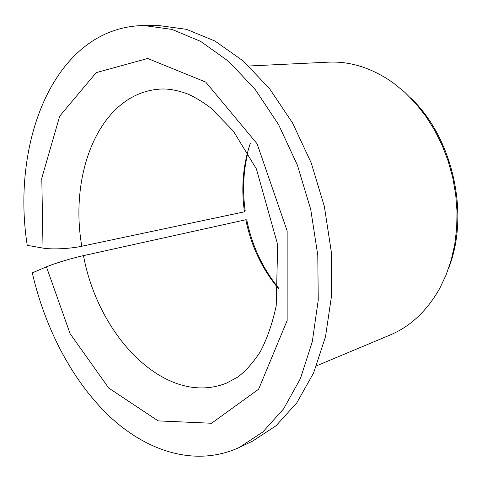 <?xml version="1.0" encoding="UTF-8"?>
<svg xmlns="http://www.w3.org/2000/svg" width="482" height="482" viewBox="0 0 482 482"><rect width="100%" height="100%" fill="white"/><g stroke="black" fill="none" stroke-linecap="round" stroke-linejoin="round"><path stroke-width="0.72" d="M247.893 152.667C243.296 171.502 242.398 190.914 245.205 210.893L244.458 211.803L81.801 246.248C70.221 248.772 51.357 249.664 43.019 248.097L41.795 178.129L59.684 116.174L96.171 72.643L147.661 58.479L205.748 82.097L257.087 143.769L287.145 230.944L287.139 320.548L258.635 389.209L211.538 423.256L158.168 420.894L108.745 388.076L70.107 333.689L46.441 266.835C53.894 263.606 71.92 258.147 83.494 255.629L245.82 219.75C251.134 245.977 262.003 268.908 278.433 288.531M46.441 266.835L32.276 272.86C45.326 329.447 73.18 382.557 110.95 417.713C148.709 452.303 196.644 467.052 239.313 447.441L262.883 431.95L283.645 408.82L300.467 378.454L312.288 341.726L318.247 300.033L317.783 255.249L310.751 209.556L297.442 165.278L278.596 124.645L255.285 89.574L228.811 61.503L200.566 41.325L171.875 29.378L143.931 25.528C55.117 26.841 10.821 140.672 27.227 245.338L43.019 248.097M244.458 211.803C241.054 187.853 243.006 165.031 250.309 143.335M278.482 287.947C262.6 268.335 252.026 245.651 246.748 219.9L245.82 219.75M143.931 25.528L158.415 25.498L186.347 29.288L214.978 41.042L243.115 60.901L269.438 88.507L292.568 122.988L311.233 162.934L324.362 206.477L331.236 251.429L331.574 295.52L325.525 336.599L313.637 372.845L296.773 402.874L275.993 425.805L252.405 441.241L239.313 447.441M248.754 65.998L328.344 62.166C350.378 61.112 371.996 68.004 393.198 82.844L404.862 92.339L415.749 103.461L425.684 116.072L434.493 129.989L442.018 145.016L448.127 160.928L452.706 177.46L455.683 194.36L457.014 211.345L456.689 228.149L454.725 244.507L451.176 260.16L446.127 274.885L439.686 288.477C426.932 310.986 410.381 326.513 390.034 335.044L316.535 365.82M410.556 97.852C452.634 137.334 469.908 213.719 448.899 267.462M81.801 246.248C68.745 171.574 100.678 93.002 159.994 89.104C168.091 88.507 177.472 90.188 188.125 94.153C195.511 97.503 203.157 102.172 211.068 108.161L233.372 131.116L256.37 168.863L277.674 244.675L276.216 305.769C272.426 323.416 267.136 338.701 260.346 351.625C253.014 362.85 245.465 371.351 237.698 377.129L226.468 383.142C166.001 407.176 98.376 336.99 83.494 255.629"/></g></svg>
